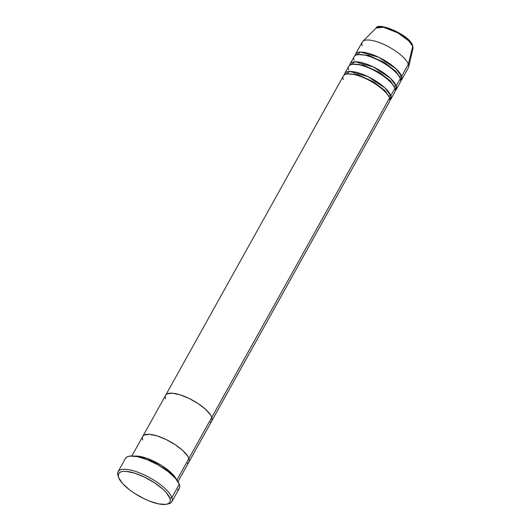 <?xml version="1.0" encoding="UTF-8"?>
<svg xmlns="http://www.w3.org/2000/svg" width="531" height="531" viewBox="0 0 531 531"><rect width="100%" height="100%" fill="white"/><g stroke="black" fill="none" stroke-linecap="round" stroke-linejoin="round"><path stroke-width="0.8" d="M118.061 475.882A30.798 10.182 29.1 0 1 118.055 471.727A30.798 10.182 29.1 0 1 144.956 475.238A30.798 10.182 29.1 0 1 171.878 497.527L169.92 498.217A29.331 9.697 29.1 0 1 166.648 504.244A29.331 9.697 29.1 0 1 139.673 496.432A29.331 9.697 29.1 0 1 118.672 477.608L122.435 483.369L129.524 489.821L133.998 493L143.941 498.655L149.032 500.919L158.477 503.873L165.765 504.397L168.234 503.707L169.781 502.412L170.351 500.56L169.92 498.217L166.157 492.456L162.971 489.257L154.594 482.825L144.644 477.17L134.648 473.148L126.119 471.375L122.827 471.435L120.358 472.119L118.805 473.42L118.24 475.272L118.672 477.608A29.331 9.697 29.1 0 1 118.639 477.515A29.331 9.697 29.1 0 1 139.646 474.946A29.331 9.697 29.1 0 1 169.92 498.217L171.878 497.527A30.798 10.182 -150.9 0 0 140.084 473.088A30.798 10.182 -150.9 0 0 118.028 475.789A30.798 10.182 -150.9 0 0 118.061 475.882L118.605 477.429M176.889 480.064L188.897 458.485A26.397 8.728 -150.9 0 0 165.825 439.383A26.397 8.728 -150.9 0 0 142.773 436.369A26.397 8.728 29.1 0 1 165.825 439.383A26.397 8.728 29.1 0 1 188.897 458.485L189.288 460.589L188.777 462.255L187.383 463.424L188.777 462.255L189.288 460.589L188.897 458.485L176.889 480.064M134.429 456.142A26.397 8.728 29.1 0 1 157.966 463.357A26.397 8.728 29.1 0 1 176.498 479.559L172.157 473.752L161.451 465.415L146.118 458.047L134.429 456.142M166.648 504.244L168.44 503.846A30.798 10.182 -150.9 0 0 171.878 497.527A30.798 10.182 29.1 0 1 171.878 501.682L179.286 488.381A30.798 10.182 -150.9 0 0 179.279 484.219L171.878 497.527L179.279 484.219A30.798 10.182 -150.9 0 0 152.364 461.937A30.798 10.182 -150.9 0 0 125.462 458.419L118.055 471.727M386.482 103.499L211.789 417.359L210.515 414.903L205.53 409.295L197.99 403.514L189.043 398.423L180.042 394.798L172.369 393.205L167.179 393.876L165.785 395.044L167.179 393.876L172.369 393.205L180.042 394.798L189.043 398.423L197.99 403.514L205.53 409.295L210.515 414.903L211.789 417.359L188.897 458.485A26.397 8.728 29.1 0 1 188.903 462.05A26.397 8.728 -150.9 0 0 188.897 458.485L187.622 456.023L182.644 450.421L175.104 444.633L166.157 439.542L157.156 435.924L149.476 434.325L144.293 434.995L142.899 436.163L144.293 434.995L149.476 434.325L157.156 435.924L166.157 439.542L175.104 444.633L182.644 450.421L187.622 456.023L188.897 458.485L389.508 98.062A26.397 8.728 -150.9 0 0 366.436 78.96A26.397 8.728 -150.9 0 0 343.378 75.946L165.659 395.25A26.397 8.728 29.1 0 1 188.717 398.263A26.397 8.728 29.1 0 1 211.789 417.359L212.174 419.47L211.663 421.136L210.269 422.304L211.663 421.136L212.174 419.47L211.789 417.359A26.397 8.728 29.1 0 1 211.789 420.93A26.397 8.728 -150.9 0 0 211.789 417.359A26.397 8.728 -150.9 0 0 188.717 398.263A26.397 8.728 -150.9 0 0 165.659 395.25A26.397 8.728 29.1 0 0 165.665 398.814M171.878 501.682A30.798 10.182 29.1 0 1 167.491 504.012M125.608 458.18L127.234 456.819L129.829 456.096L137.483 456.647L147.399 459.746L158.072 464.924L167.882 471.395L175.33 478.172L179.279 484.219L179.737 486.675L179.133 488.62L177.507 489.98M344.725 73.53A26.397 8.728 29.1 0 0 344.347 74.904L349.81 71.439L367.877 76.583L384.909 87.861L390.856 95.64A1.467 1.294 -20 0 0 388.898 96.337L384.935 90.615L373.831 81.96L357.881 74.718L347.294 73.935L357.881 74.718L373.831 81.96L384.935 90.615L388.898 96.337A1.467 1.294 -20 0 0 388.805 96.549A1.467 1.294 160 0 1 388.898 96.337L389.163 97.239L388.898 96.337A1.467 1.294 160 0 1 390.856 95.64L389.893 100.253A26.397 8.728 29.1 0 0 390.862 99.204L394.898 91.949A26.397 8.728 -150.9 0 0 394.891 88.385A26.397 8.728 -150.9 0 0 371.819 69.282A26.397 8.728 -150.9 0 0 348.767 66.275L344.725 73.53A26.397 8.728 29.1 0 1 367.784 76.544A26.397 8.728 29.1 0 1 390.856 95.64L394.891 88.385L390.856 95.64A26.397 8.728 29.1 0 1 390.862 99.204M350.108 63.853A26.397 8.728 29.1 0 0 349.73 65.227L355.199 61.762L373.26 66.913L390.292 78.183L396.239 85.969A1.467 1.294 -20 0 0 394.287 86.659L390.325 80.938L379.22 72.282L363.264 65.041L352.677 64.258L363.264 65.041L379.22 72.282L390.325 80.938L394.287 86.659A1.467 1.294 -20 0 0 394.194 86.872A1.467 1.294 160 0 1 394.287 86.659L394.546 87.562L394.287 86.659A1.467 1.294 160 0 1 396.239 85.969L395.276 90.575A26.397 8.728 29.1 0 0 396.245 89.533L400.281 82.272A26.397 8.728 -150.9 0 0 400.281 78.707A26.397 8.728 -150.9 0 0 377.209 59.611A26.397 8.728 -150.9 0 0 354.15 56.598L350.108 63.853A26.397 8.728 29.1 0 1 373.167 66.866A26.397 8.728 29.1 0 1 396.239 85.969L400.281 78.707L396.239 85.969A26.397 8.728 29.1 0 1 396.245 89.533M385.944 91.724L384.849 91.524M354.423 74.586L353.679 73.756M391.865 93.828L394.891 88.385C394.573 85.338 384.696 74.433 367.565 67.41C350.553 60.707 346.597 66.043 348.767 69.84M359.062 64.085L359.812 64.915M390.232 81.847L391.334 82.046M355.498 54.175A26.397 8.728 29.1 0 0 355.113 55.549L360.582 52.084L378.643 57.235L395.675 68.506L401.628 76.291A1.467 1.294 -20 0 0 399.67 76.982L395.708 71.26L384.603 62.605L368.653 55.363L358.06 54.58L368.653 55.363L384.603 62.605L395.708 71.26L399.67 76.982A1.467 1.294 -20 0 0 399.577 77.194A1.467 1.294 160 0 1 399.67 76.982L399.936 77.884L399.67 76.982A1.467 1.294 160 0 1 401.628 76.291L400.666 80.904A26.397 8.728 29.1 0 0 401.628 79.856L408.359 67.762A26.397 8.728 -150.9 0 0 408.359 64.198L412.733 46.33A1.467 1.294 -20 0 0 412.693 45.639A1.467 1.294 160 0 1 412.733 46.33A21.187 7.003 -150.9 0 0 395.097 31.429A21.187 7.003 -150.9 0 0 376.107 28.05L383.462 27.26L397.799 32.862L408.85 40.94L412.733 46.33L408.359 64.198A26.397 8.728 -150.9 0 0 385.287 45.095A26.397 8.728 -150.9 0 0 362.228 42.082L355.498 54.175A26.397 8.728 29.1 0 1 378.55 57.189A26.397 8.728 29.1 0 1 401.628 76.291L408.359 64.198L401.628 76.291A26.397 8.728 29.1 0 1 401.628 79.856M397.254 84.15L400.281 78.707C399.962 75.661 390.079 64.755 372.954 57.733C355.943 51.029 351.98 56.366 354.157 60.162M362.235 45.646A26.397 8.728 29.1 0 1 362.726 41.425A26.397 8.728 29.1 0 1 386.389 45.633A26.397 8.728 29.1 0 1 408.359 64.198A26.397 8.728 29.1 0 1 408.658 66.986L412.972 48.573A21.187 7.003 -150.9 0 0 412.733 46.33L412.7 45.639C409.832 34.854 377.554 21.579 376.107 28.05L362.726 41.425M409.454 41.053L404.675 36.705L398.376 32.55M394.958 30.745L388.214 28.037M385.161 27.234L380.249 26.882M177.991 481.657L389.515 101.627A26.397 8.728 -150.9 0 0 389.508 98.062C389.19 95.009 379.307 84.11 362.182 77.081C345.17 70.377 341.207 75.714 343.384 79.511M142.773 439.933A26.397 8.728 29.1 0 1 142.773 436.369L165.659 395.25M118.028 475.789L118.639 477.515M131.854 455.976L142.773 436.369M355.02 74.008L356.022 74.99"/></g></svg>
